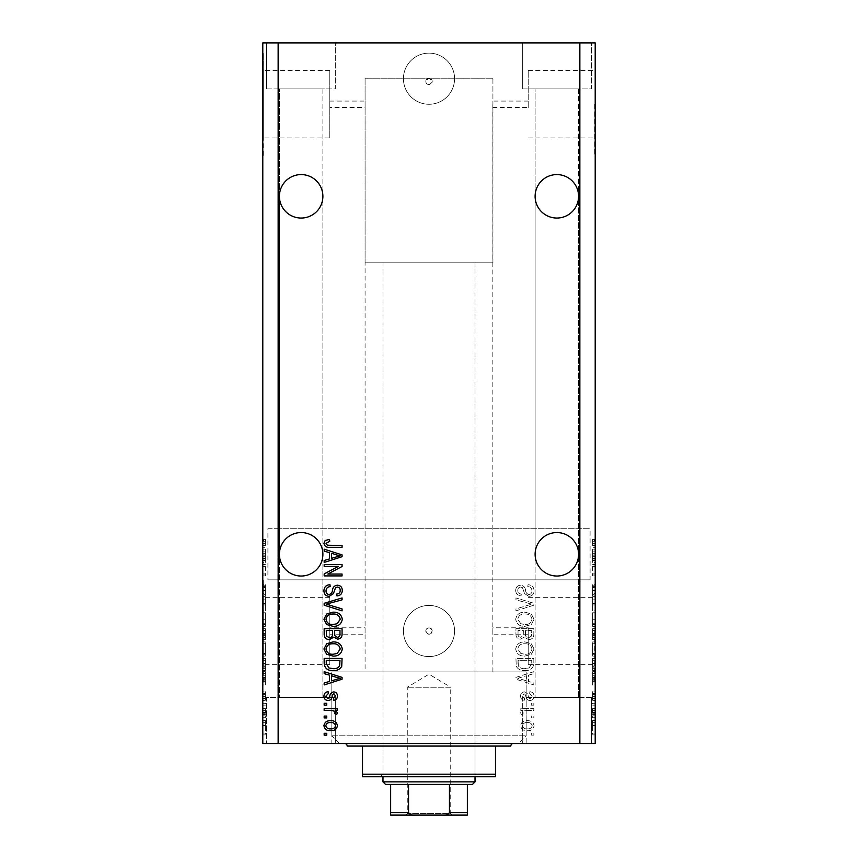 <?xml version="1.0" encoding="UTF-8"?>
<svg xmlns="http://www.w3.org/2000/svg" width="858" height="858" viewBox="0 0 858 858"><rect width="100%" height="100%" fill="white"/><g stroke="black" fill="none" stroke-linecap="round" stroke-linejoin="round"><path stroke-width="0.64" stroke-dasharray="4.29 3.22" d="M528.206 107.465L528.206 70.613L528.206 107.465L492.921 107.465L492.846 104.268L492.846 630.995L492.921 627.799L528.206 627.799L528.206 630.995L528.206 627.799M594.691 104.268L594.691 155.405L594.691 104.268M594.691 630.995L594.691 682.142L594.691 630.995M528.206 630.995L528.206 664.65L528.206 630.995M595.205 630.995L595.205 682.142L595.205 630.995M595.205 104.268L595.205 155.405L595.205 104.268M492.921 262.795L365.079 262.795L492.921 262.795L492.921 78.185L365.079 78.185L429 78.185L432.196 81.381C430.062 85.5 427.938 85.5 425.804 81.381A3.196 3.196 0 0 1 429 78.185A3.196 3.196 0 0 1 432.196 81.381A3.196 3.196 0 0 1 429 84.577A3.196 3.196 0 0 1 425.804 81.381L429 78.185L492.921 78.185L492.921 101.072L528.206 101.072M403.432 78.7A25.568 25.568 0 0 1 429 53.132A25.568 25.568 0 0 1 454.568 78.7A25.568 25.568 0 0 1 429 104.268A25.568 25.568 0 0 1 403.432 78.7A25.568 25.568 0 0 1 429 53.132A25.568 25.568 0 0 1 454.568 78.7A25.568 25.568 0 0 1 429 104.268A25.568 25.568 0 0 1 403.432 78.7M425.804 630.995A3.196 3.196 0 0 1 429 627.799A3.196 3.196 0 0 1 432.196 630.995C430.062 635.124 427.938 635.124 425.804 630.995C427.928 626.876 430.062 626.876 432.196 630.995A3.196 3.196 0 0 1 429 634.191A3.196 3.196 0 0 1 425.804 630.995M403.432 630.995A25.568 25.568 0 0 1 429 605.426A25.568 25.568 0 0 1 454.568 630.995A25.568 25.568 0 0 1 429 656.574A25.568 25.568 0 0 1 403.432 630.995A25.568 25.568 0 0 1 429 605.426A25.568 25.568 0 0 1 454.568 630.995A25.568 25.568 0 0 1 429 656.574A25.568 25.568 0 0 1 403.432 630.995M365.079 262.795L365.079 78.185L492.921 78.185L365.079 78.185L365.079 634.191L329.794 634.191L329.794 627.799L329.794 634.191M528.206 634.191L492.921 634.191L492.846 630.995L492.921 671.911L365.079 671.911L365.079 627.799L329.794 627.799M329.794 101.072L365.079 101.072L365.079 107.465L329.794 107.465L329.794 101.072L329.794 107.465M329.794 137.913L329.794 70.613L329.794 137.913L263.309 137.913L263.309 70.613L263.309 137.913M329.794 70.613L263.309 70.613M329.794 664.65L329.794 597.35L329.794 664.65L263.309 664.65L263.309 597.35L263.309 664.65M329.794 597.35L263.309 597.35M263.309 682.142L263.309 579.858L262.795 682.142M263.309 155.405L263.309 53.132L262.795 155.405M279.418 196.321A21.729 21.729 0 0 1 301.147 174.582A21.729 21.729 0 0 1 322.887 196.321C323.756 189.961 317.235 174.882 301.147 174.582C285.071 174.882 278.55 189.961 279.418 196.321C278.55 189.961 285.071 174.882 301.147 174.582C317.235 174.882 323.756 189.961 322.887 196.321C323.756 189.961 317.235 174.882 301.147 174.582C285.071 174.882 278.55 189.961 279.418 196.321C278.55 189.961 285.071 174.882 301.147 174.582C317.235 174.882 323.756 189.961 322.887 196.321L322.887 554.289C323.756 547.93 317.235 532.85 301.147 532.561C285.071 532.85 278.55 547.93 279.418 554.289A21.729 21.729 0 0 1 301.147 532.561A21.729 21.729 0 0 1 322.887 554.289C323.756 547.93 317.235 532.85 301.147 532.561C285.071 532.85 278.55 547.93 279.418 554.289C278.55 547.93 285.071 532.85 301.147 532.561C317.235 532.85 323.756 547.93 322.887 554.289L322.887 697.479L279.418 697.479L322.887 697.479L279.418 697.479L322.887 697.479L322.887 554.289C323.756 560.649 317.235 575.729 301.147 576.029C285.071 575.729 278.55 560.649 279.418 554.289C278.55 547.93 285.071 532.85 301.147 532.561C317.235 532.85 323.756 547.93 322.887 554.289C323.756 560.649 317.235 575.729 301.147 576.029C285.071 575.729 278.55 560.649 279.418 554.289L279.418 697.479L279.418 554.289C278.55 560.649 285.071 575.729 301.147 576.029C317.235 575.729 323.756 560.649 322.887 554.289A21.729 21.729 0 0 1 301.147 576.029A21.729 21.729 0 0 1 279.418 554.289C278.55 560.649 285.071 575.729 301.147 576.029C317.235 575.729 323.756 560.649 322.887 554.289L322.887 196.321C323.756 202.67 317.235 217.75 301.147 218.05C285.071 217.75 278.55 202.67 279.418 196.321L279.418 554.289L279.418 196.321C278.55 202.67 285.071 217.75 301.147 218.05C317.235 217.75 323.756 202.67 322.887 196.321C323.756 202.67 317.235 217.75 301.147 218.05C285.071 217.75 278.55 202.67 279.418 196.321C278.55 202.67 285.071 217.75 301.147 218.05C317.235 217.75 323.756 202.67 322.887 196.321A21.729 21.729 0 0 1 301.147 218.05A21.729 21.729 0 0 1 279.418 196.321L279.418 88.921L279.418 196.321M535.113 196.321A21.729 21.729 0 0 1 556.853 174.582A21.729 21.729 0 0 1 578.582 196.321C579.45 189.961 572.93 174.882 556.853 174.582C540.765 174.882 534.244 189.961 535.113 196.321C534.244 189.961 540.765 174.882 556.853 174.582C572.93 174.882 579.45 189.961 578.582 196.321C579.45 189.961 572.93 174.882 556.853 174.582C540.765 174.882 534.244 189.961 535.113 196.321C534.244 189.961 540.765 174.882 556.853 174.582C572.93 174.882 579.45 189.961 578.582 196.321L578.582 554.289C579.45 547.93 572.93 532.85 556.853 532.561C540.765 532.85 534.244 547.93 535.113 554.289A21.729 21.729 0 0 1 556.853 532.561A21.729 21.729 0 0 1 578.582 554.289C579.45 547.93 572.93 532.85 556.853 532.561C540.765 532.85 534.244 547.93 535.113 554.289C534.244 547.93 540.765 532.85 556.853 532.561C572.93 532.85 579.45 547.93 578.582 554.289L578.582 697.479L535.113 697.479L578.582 697.479L535.113 697.479L578.582 697.479L578.582 554.289C579.45 560.649 572.93 575.729 556.853 576.029C540.765 575.729 534.244 560.649 535.113 554.289C534.244 547.93 540.765 532.85 556.853 532.561C572.93 532.85 579.45 547.93 578.582 554.289C579.45 560.649 572.93 575.729 556.853 576.029C540.765 575.729 534.244 560.649 535.113 554.289L535.113 697.479L535.113 554.289C534.244 560.649 540.765 575.729 556.853 576.029C572.93 575.729 579.45 560.649 578.582 554.289A21.729 21.729 0 0 1 556.853 576.029A21.729 21.729 0 0 1 535.113 554.289C534.244 560.649 540.765 575.729 556.853 576.029C572.93 575.729 579.45 560.649 578.582 554.289L578.582 196.321C579.45 202.67 572.93 217.75 556.853 218.05C540.765 217.75 534.244 202.67 535.113 196.321L535.113 554.289L535.113 196.321C534.244 202.67 540.765 217.75 556.853 218.05C572.93 217.75 579.45 202.67 578.582 196.321C579.45 202.67 572.93 217.75 556.853 218.05C540.765 217.75 534.244 202.67 535.113 196.321C534.244 202.67 540.765 217.75 556.853 218.05C572.93 217.75 579.45 202.67 578.582 196.321A21.729 21.729 0 0 1 556.853 218.05A21.729 21.729 0 0 1 535.113 196.321L535.113 88.921L535.113 196.321M322.887 88.921L322.887 196.321L322.887 88.921L279.418 88.921L322.887 88.921M578.582 88.921L578.582 196.321L578.582 88.921L535.113 88.921L578.582 88.921M266.634 88.921L266.634 42.9L335.671 42.9L266.634 42.9L335.671 42.9L266.634 42.9L266.634 88.921L335.671 88.921L335.671 42.9L335.671 88.921L266.634 88.921M522.329 88.921L522.329 42.9L591.366 42.9L522.329 42.9L591.366 42.9L522.329 42.9L522.329 88.921L591.366 88.921L591.366 42.9L591.366 88.921L522.329 88.921M335.671 697.479L335.671 743.511L266.634 743.511L335.671 743.511L266.634 743.511L335.671 743.511L335.671 697.479L266.634 697.479L266.634 743.511L266.634 697.479L335.671 697.479M591.366 697.479L591.366 743.511L522.329 743.511L591.366 743.511L522.329 743.511L591.366 743.511L591.366 697.479L522.329 697.479L522.329 743.511L522.329 697.479L591.366 697.479M365.079 671.911L492.921 671.911M518.489 743.511L339.511 743.511L518.489 743.511L526.168 735.832L526.168 671.911L331.832 671.911L526.168 671.911L331.832 671.911L526.168 671.911L526.168 743.511L331.832 743.511L526.168 743.511M339.511 743.511L331.832 735.832L331.832 671.911L331.832 743.511M278.142 743.511L262.795 743.511L262.795 42.9L278.142 42.9L278.142 528.721L590.09 528.721L590.09 579.858L278.142 579.858L278.142 743.511L595.205 743.511L595.205 42.9L579.858 42.9L579.858 528.721M278.142 42.9L579.858 42.9M579.858 579.858L579.858 743.511M528.86 596.364C532.228 596.031 533.966 594.154 534.073 590.722C533.837 586.958 531.821 584.963 528.024 584.738L527.788 586.604C530.416 586.84 531.81 588.266 531.971 590.883C531.992 593.039 530.973 594.24 528.914 594.508C526.833 593.95 525.697 592.46 525.525 590.036C525.053 587.119 523.412 585.51 520.602 585.21C517.46 585.478 515.819 587.204 515.701 590.401C515.873 593.8 517.653 595.634 521.053 595.902L521.278 594.036C519.047 593.875 517.878 592.685 517.792 590.465C517.76 588.438 518.715 587.312 520.656 587.065L522.468 587.655L524.581 593.607L528.86 596.364C532.228 596.031 533.966 594.154 534.073 590.722C533.837 586.958 531.821 584.963 528.024 584.738L527.788 586.604C530.416 586.84 531.81 588.266 531.971 590.883C531.992 593.039 530.973 594.24 528.914 594.508C526.833 593.95 525.697 592.46 525.525 590.036C525.053 587.119 523.412 585.51 520.602 585.21C517.46 585.478 515.819 587.204 515.701 590.401C515.873 593.8 517.653 595.634 521.053 595.902L521.278 594.036C519.047 593.875 517.878 592.685 517.792 590.465C517.76 588.438 518.715 587.312 520.656 587.065L522.468 587.655L524.581 593.607L528.86 596.364M515.937 610.853L533.837 605.212L533.837 603.292L515.937 597.94L515.937 599.849L531.745 604.15L515.937 608.912L515.937 610.853L533.837 605.212L533.837 603.292L515.937 597.94L515.937 599.849L531.745 604.15L515.937 608.912L515.937 610.853M534.073 619.261L531.263 613.985L525.117 612.172C519.798 611.958 516.655 614.317 515.701 619.272C516.634 624.12 519.701 626.49 524.903 626.351L531.338 624.527L534.073 619.261L531.263 613.985L525.117 612.172C519.798 611.958 516.655 614.317 515.701 619.272C516.634 624.12 519.701 626.49 524.903 626.351L531.338 624.527L534.073 619.261M534.073 649.013L531.263 643.736L525.117 641.923C519.798 641.709 516.655 644.079 515.701 649.023C516.634 653.882 519.701 656.241 524.903 656.102L531.338 654.279L534.073 649.013L531.263 643.736L525.117 641.923C519.798 641.709 516.655 644.079 515.701 649.023C516.634 653.882 519.701 656.241 524.903 656.102L531.338 654.279L534.073 649.013M528.485 675.171L533.837 673.616L533.837 671.675L515.937 677.391L515.937 679.204L533.837 684.931L533.837 683L528.485 681.434L528.485 675.171L533.837 673.616L533.837 671.675L515.937 677.391L515.937 679.204L533.837 684.931L533.837 683L528.485 681.434L528.485 675.171M531.274 735.134L533.837 735.134L533.837 733.279L531.274 733.279L531.274 735.134L533.837 735.134L533.837 733.279L531.274 733.279L531.274 735.134M527.187 730.716C531.07 730.962 533.365 729.3 534.073 725.718C533.376 722.2 531.134 720.538 527.327 720.72C523.509 720.527 521.267 722.189 520.581 725.718C521.246 729.203 523.444 730.877 527.187 730.716C531.07 730.962 533.365 729.3 534.073 725.718C533.376 722.2 531.134 720.538 527.327 720.72C523.509 720.527 521.267 722.189 520.581 725.718C521.246 729.203 523.444 730.877 527.187 730.716M531.274 717.932L533.837 717.932L533.837 716.076L531.274 716.076L531.274 717.932L533.837 717.932L533.837 716.076L531.274 716.076L531.274 717.932M527.091 710.499L533.837 710.499L533.837 708.633L520.817 708.633L520.817 710.499L522.897 710.499L520.581 712.698L521.278 714.446L523.144 713.749L522.908 712.494L524.431 710.832L533.837 710.499L533.837 708.633L520.817 708.633L520.817 710.499L522.897 710.499L520.581 712.698L521.278 714.446L523.144 713.749L522.908 712.494L524.431 710.832L527.091 710.499M531.274 705.147L533.837 705.147L533.837 703.292L531.274 703.292L531.274 705.147L533.837 705.147L533.837 703.292L531.274 703.292L531.274 705.147M529.869 700.503C532.571 700.3 533.966 698.83 534.073 696.106C533.933 693.489 532.539 692.009 529.879 691.666L529.654 693.532L532.207 696.235L530.19 698.637L529.011 698.219L528.292 696.46C527.97 693.875 526.64 692.352 524.302 691.902C521.857 692.149 520.624 693.521 520.581 696.031C520.634 698.509 521.868 699.924 524.302 700.267L524.538 698.412L522.447 696.095L524.034 693.757L525.117 694.347L525.857 696.439C526.179 698.938 527.509 700.3 529.869 700.503C532.571 700.3 533.966 698.83 534.073 696.106C533.933 693.489 532.539 692.009 529.879 691.666L529.654 693.532L532.207 696.235L530.19 698.637L529.011 698.219L528.292 696.46C527.97 693.875 526.64 692.352 524.302 691.902C521.857 692.149 520.624 693.521 520.581 696.031C520.634 698.509 521.868 699.924 524.302 700.267L524.538 698.412L522.447 696.095L524.034 693.757L525.117 694.347L525.857 696.439C526.179 698.938 527.509 700.3 529.869 700.503M524.785 670.516C530.083 670.838 533.108 668.564 533.837 663.706L533.837 658.429L515.937 658.429L516.269 666.323C518.135 669.412 520.978 670.806 524.785 670.516C530.083 670.838 533.108 668.564 533.837 663.706L533.837 658.429L515.937 658.429L516.269 666.323C518.135 669.412 520.978 670.806 524.785 670.516M528.582 639.596C532.057 639.446 533.805 637.644 533.837 634.18L533.837 628.678L515.937 628.678L515.937 634.223C515.958 637.226 517.46 638.867 520.441 639.135L524.184 637.14L528.582 639.596C532.057 639.446 533.805 637.644 533.837 634.18L533.837 628.678L515.937 628.678L515.937 634.223C515.958 637.226 517.46 638.867 520.441 639.135L524.184 637.14L528.582 639.596M592.642 566.495L592.642 575.911L592.642 566.377L595.205 566.377L595.205 575.911L595.205 566.377L592.642 566.377L592.642 564.521L595.205 564.521L592.642 564.521L592.642 566.495L595.205 566.495M595.205 596.364L595.205 584.738L595.205 596.364L592.642 596.364L592.642 590.722L595.205 590.722M595.205 610.853L595.205 597.94L595.205 610.853L592.642 610.853L592.642 605.212L595.205 605.212M592.642 626.351L592.642 612.172L592.642 619.272L595.205 619.261L595.205 612.172L595.205 626.351L595.205 614.028L595.205 624.495L595.205 619.283L592.642 619.272L592.642 626.351L595.205 626.351M592.642 656.102L592.642 641.923L592.642 649.023L595.205 649.013L595.205 641.923L595.205 656.102L595.205 643.779L595.205 654.246L595.205 649.045L592.642 649.023L592.642 656.102L595.205 656.102M595.205 717.706L595.205 715.84L595.205 717.706L592.642 717.706L592.642 715.84L595.205 715.84L592.642 715.84L592.642 717.706L595.205 717.706M595.205 730.49L595.205 720.495L595.205 730.49L592.642 730.49L592.642 725.493L595.205 725.493L592.642 725.493L592.642 720.495L595.205 720.495M595.205 543.275L595.205 547.318L595.205 543.275L592.642 543.275L592.642 540.476L595.205 540.476M595.205 675.171L595.205 684.931L595.205 675.171L592.642 675.171L592.642 673.616L595.205 673.616M595.205 700.503L595.205 691.666L595.205 700.503L592.642 700.503L592.642 696.106L595.205 696.106L592.642 696.095L592.642 691.666L595.205 691.666M595.205 705.147L595.205 703.292L595.205 705.147L592.642 705.147L592.642 703.292L595.205 703.292L592.642 703.292L592.642 705.147L595.205 705.147M592.642 712.698L592.642 710.499L595.205 710.499L595.205 708.633L595.205 714.446L595.205 710.499L592.642 710.499L592.642 708.633L595.205 708.633L592.642 708.633L592.642 710.499L595.205 710.499L592.642 710.499L592.642 712.698L595.205 712.698M595.205 734.909L595.205 733.043L595.205 734.909L592.642 734.909L592.642 733.043L595.205 733.043L592.642 733.043L592.642 734.909L595.205 734.909M595.205 670.516L595.205 658.429L595.205 670.516L592.642 670.516L592.642 663.706L595.205 663.706M595.205 639.596L595.205 628.678L595.205 639.596L592.642 639.596L592.642 628.678L595.205 628.678L592.642 628.678L592.642 639.135L595.205 639.135M595.205 552.67L595.205 562.43L595.205 552.67L592.642 552.67L592.642 551.115L595.205 551.115M265.358 566.495L265.358 575.911L265.358 566.377L262.795 566.377L262.795 575.911L262.795 566.377L265.358 566.377L265.358 564.521L262.795 564.521L265.358 564.521L265.358 566.495L262.795 566.495M262.795 596.364L262.795 584.738L262.795 596.364L265.358 596.364L265.358 590.722L262.795 590.722M262.795 610.853L262.795 597.94L262.795 610.853L265.358 610.853L265.358 605.212L262.795 605.212M265.358 626.351L265.358 612.172L265.358 619.272L262.795 619.261L262.795 612.172L262.795 626.351L262.795 614.028L262.795 624.495L262.795 619.283L265.358 619.272L265.358 626.351L262.795 626.351M265.358 656.102L265.358 641.923L265.358 649.023L262.795 649.013L262.795 641.923L262.795 656.102L262.795 643.779L262.795 654.246L262.795 649.045L265.358 649.023L265.358 656.102L262.795 656.102M262.795 675.171L262.795 684.931L262.795 675.171L265.358 675.171L265.358 673.616L262.795 673.616M262.795 734.909L262.795 733.043L262.795 734.909L265.358 734.909L265.358 733.043L262.795 733.043L265.358 733.043L265.358 734.909L262.795 734.909M262.795 730.49L262.795 720.495L262.795 730.49L265.358 730.49L265.358 725.493L262.795 725.493L265.358 725.493L265.358 720.495L262.795 720.495M262.795 717.706L262.795 715.84L262.795 717.706L265.358 717.706L265.358 715.84L262.795 715.84L265.358 715.84L265.358 717.706L262.795 717.706M265.358 712.698L265.358 710.499L262.795 710.499L262.795 708.633L262.795 714.446L262.795 710.499L265.358 710.499L265.358 708.633L262.795 708.633L265.358 708.633L265.358 710.499L262.795 710.499L265.358 710.499L265.358 712.698L262.795 712.698M262.795 705.147L262.795 703.292L262.795 705.147L265.358 705.147L265.358 703.292L262.795 703.292L265.358 703.292L265.358 705.147L262.795 705.147M262.795 700.503L262.795 691.666L262.795 700.503L265.358 700.503L265.358 696.106L262.795 696.106L265.358 696.095L265.358 691.666L262.795 691.666M262.795 670.516L262.795 658.429L262.795 670.516L265.358 670.516L265.358 663.706L262.795 663.706M262.795 639.596L262.795 628.678L262.795 639.596L265.358 639.596L265.358 628.678L262.795 628.678L265.358 628.678L265.358 639.135L262.795 639.135M262.795 552.67L262.795 562.43L262.795 552.67L265.358 552.67L265.358 551.115L262.795 551.115M262.795 543.275L262.795 547.318L262.795 543.275L265.358 543.275L265.358 540.476L262.795 540.476M278.142 579.858L267.911 579.858L267.911 528.721L278.142 528.721M265.358 720.495L265.358 730.49M265.358 728.624L265.358 722.35L265.358 728.624L262.795 728.624L262.795 722.35L262.795 728.624M265.358 725.439L262.795 725.439M265.358 722.35L262.795 722.35M265.358 725.536L262.795 725.536M265.358 714.446L262.795 714.446M265.358 713.749L262.795 713.749M265.358 712.494L262.795 712.494M265.358 710.832L262.795 710.832M265.358 691.666L265.358 693.532L262.795 693.532M265.358 693.532L265.358 696.235L262.795 696.235M265.358 696.235L265.358 698.637L262.795 698.637M265.358 698.637L262.795 698.219M265.358 698.219L265.358 691.902L262.795 691.902M265.358 691.902L265.358 696.031L262.795 696.031M265.358 696.031L265.358 700.267L262.795 700.267M265.358 700.267L265.358 698.412L262.795 698.412M265.358 698.412L265.358 693.757L262.795 693.757M265.358 693.757L265.358 694.347L262.795 694.347M265.358 694.347L265.358 700.503M265.358 673.616L265.358 671.675L262.795 671.675M265.358 671.675L265.358 677.391L262.795 677.391M265.358 677.391L265.358 679.204L262.795 679.204M265.358 679.204L265.358 684.931L262.795 684.931M265.358 684.931L265.358 683L262.795 683M265.358 683L265.358 681.434L262.795 681.434M265.358 681.434L265.358 675.171M265.358 678.303L265.358 675.782L265.358 680.812L265.358 678.303L262.795 678.303L262.795 675.782L262.795 678.303M265.358 677.466L262.795 677.466M265.358 675.782L262.795 675.782M265.358 680.812L262.795 680.812M265.358 663.706L265.358 658.429L262.795 658.429L265.358 658.429L265.358 666.323L262.795 666.323M265.358 666.323L265.358 670.516M265.358 663.427L265.358 668.661L265.358 663.427L262.795 663.427L262.795 668.661L262.795 663.427L265.358 663.47M265.358 660.285L262.795 660.285L265.358 660.285M265.358 665.958L262.795 665.958M265.358 668.661L262.795 668.661M265.358 667.942L262.795 667.942M265.358 663.481L262.795 663.481M265.358 643.736L262.795 643.736M265.358 641.923L262.795 641.923M265.358 654.279L262.795 654.279M265.358 653.464L265.358 649.045L265.358 654.246L265.358 653.464L262.795 653.464M265.358 643.779L265.358 649.002L265.358 643.779L262.795 643.779M265.358 649.045L262.795 649.045L265.358 649.002M265.358 654.246L262.795 654.246M265.358 639.135L265.358 637.14L262.795 637.14M265.358 637.14L265.358 639.596M265.358 633.965L265.358 637.741L265.358 633.965L262.795 633.965L262.795 630.533L262.795 637.741L262.795 633.965M265.358 633.579L265.358 637.28L265.358 633.579L262.795 633.579M265.358 630.533L262.795 630.533L265.358 630.533M265.358 637.28L262.795 637.28M265.358 635.649L262.795 635.649M265.358 637.741L262.795 637.741M265.358 636.025L262.795 636.025M265.358 634.223L262.795 634.223L265.358 634.223M265.358 613.985L262.795 613.985L265.358 614.028L265.358 624.495L262.795 624.527L265.358 624.495L265.358 614.028M265.358 612.172L262.795 612.172M265.358 619.283L262.795 619.283L265.358 619.251M265.358 623.712L262.795 623.712M265.358 605.212L265.358 603.292L262.795 603.292M265.358 603.292L265.358 597.94L262.795 597.94M265.358 597.94L265.358 599.849L262.795 599.849M265.358 599.849L265.358 604.15L262.795 604.15M265.358 604.15L265.358 608.912L262.795 608.912M265.358 608.912L265.358 610.853M265.358 590.722L265.358 584.738L262.795 584.738M265.358 584.738L265.358 586.604L262.795 586.604M265.358 586.604L265.358 590.883L262.795 590.883M265.358 590.883L265.358 594.508L262.795 594.508M265.358 594.508L265.358 585.21L262.795 585.21M265.358 585.21L265.358 590.401L262.795 590.401M265.358 590.401L265.358 595.902L262.795 595.902M265.358 595.902L265.358 594.036L262.795 594.036M265.358 594.036L265.358 590.465L262.795 590.465M265.358 590.465L265.358 587.065L262.795 587.065M265.358 587.065L265.358 587.655L262.795 587.655M265.358 587.655L265.358 593.607L262.795 593.607M265.358 593.607L265.358 596.364M265.358 574.045L262.795 574.045L265.358 574.045M265.358 575.911L262.795 575.911L265.358 575.911M265.358 573.916L262.795 573.916M265.358 551.115L265.358 549.174L262.795 549.174M265.358 549.174L265.358 554.89L262.795 554.89M265.358 554.89L265.358 556.703L262.795 556.703M265.358 556.703L265.358 562.43L262.795 562.43M265.358 562.43L265.358 560.499L262.795 560.499M265.358 560.499L265.358 558.933L262.795 558.933M265.358 558.933L265.358 552.67M265.358 555.802L265.358 553.281L265.358 558.311L265.358 555.802L262.795 555.802L262.795 553.281L262.795 555.802M265.358 554.965L262.795 554.965M265.358 553.281L262.795 553.281M265.358 558.311L262.795 558.311M265.358 540.476L265.358 539.414L262.795 539.414M265.358 539.414L265.358 541.269L262.795 541.269M265.358 541.269L265.358 543.361L262.795 543.361M265.358 543.361L265.358 545.216L262.795 545.216M265.358 545.216L262.795 545.463L265.358 545.463L265.358 547.318L262.795 547.318L265.358 547.318L265.358 543.275M592.642 540.476L592.642 539.414L595.205 539.414M592.642 539.414L592.642 541.269L595.205 541.269M592.642 541.269L592.642 543.361L595.205 543.361M592.642 543.361L592.642 545.216L595.205 545.216M592.642 545.216L595.205 545.463L592.642 545.463L592.642 547.318L595.205 547.318L592.642 547.318L592.642 543.275M592.642 673.616L592.642 671.675L595.205 671.675M592.642 671.675L592.642 677.391L595.205 677.391M592.642 677.391L592.642 679.204L595.205 679.204M592.642 679.204L592.642 684.931L595.205 684.931M592.642 684.931L592.642 683L595.205 683M592.642 683L592.642 681.434L595.205 681.434M592.642 681.434L592.642 675.171M592.642 678.303L592.642 675.782L592.642 680.812L592.642 678.303L595.205 678.303L595.205 675.782L595.205 678.303M592.642 677.466L595.205 677.466M592.642 675.782L595.205 675.782M592.642 680.812L595.205 680.812M592.642 691.666L592.642 693.532L595.205 693.532M592.642 693.532L592.642 696.235L595.205 696.235M592.642 696.235L592.642 698.637L595.205 698.637M592.642 698.637L595.205 698.219M592.642 698.219L592.642 691.902L595.205 691.902M592.642 691.902L592.642 696.031L595.205 696.031M592.642 696.031L592.642 700.267L595.205 700.267M592.642 700.267L592.642 698.412L595.205 698.412M592.642 698.412L592.642 693.757L595.205 693.757M592.642 693.757L592.642 694.347L595.205 694.347M592.642 694.347L592.642 700.503M592.642 714.446L595.205 714.446M592.642 713.749L595.205 713.749M592.642 712.494L595.205 712.494M592.642 710.832L595.205 710.832M592.642 720.495L592.642 730.49M592.642 728.624L592.642 722.35L592.642 728.624L595.205 728.624L595.205 722.35L595.205 728.624M592.642 725.439L595.205 725.439M592.642 722.35L595.205 722.35M592.642 725.536L595.205 725.536M592.642 663.706L592.642 658.429L595.205 658.429L592.642 658.429L592.642 666.323L595.205 666.323M592.642 666.323L592.642 670.516M592.642 663.427L592.642 668.661L592.642 663.427L595.205 663.427L595.205 668.661L595.205 663.427L592.642 663.47M592.642 660.285L595.205 660.285L592.642 660.285M592.642 665.958L595.205 665.958M592.642 668.661L595.205 668.661M592.642 667.942L595.205 667.942M592.642 663.481L595.205 663.481M592.642 643.736L595.205 643.736M592.642 641.923L595.205 641.923M592.642 654.279L595.205 654.279M592.642 653.464L592.642 649.045L592.642 654.246L592.642 653.464L595.205 653.464M592.642 643.779L592.642 649.002L592.642 643.779L595.205 643.779M592.642 649.045L595.205 649.045L592.642 649.002M592.642 654.246L595.205 654.246M592.642 639.135L592.642 637.14L595.205 637.14M592.642 637.14L592.642 639.596M592.642 633.965L592.642 637.741L592.642 633.965L595.205 633.965L595.205 630.533L595.205 637.741L595.205 633.965M592.642 633.579L592.642 637.28L592.642 633.579L595.205 633.579M592.642 630.533L595.205 630.533L592.642 630.533M592.642 637.28L595.205 637.28M592.642 635.649L595.205 635.649M592.642 637.741L595.205 637.741M592.642 636.025L595.205 636.025M592.642 634.223L595.205 634.223L592.642 634.223M592.642 613.985L595.205 613.985L592.642 614.028L592.642 624.495L595.205 624.527L592.642 624.495L592.642 614.028M592.642 612.172L595.205 612.172M592.642 619.283L595.205 619.283L592.642 619.251M592.642 623.712L595.205 623.712M592.642 605.212L592.642 603.292L595.205 603.292M592.642 603.292L592.642 597.94L595.205 597.94M592.642 597.94L592.642 599.849L595.205 599.849M592.642 599.849L592.642 604.15L595.205 604.15M592.642 604.15L592.642 608.912L595.205 608.912M592.642 608.912L592.642 610.853M592.642 590.722L592.642 584.738L595.205 584.738M592.642 584.738L592.642 586.604L595.205 586.604M592.642 586.604L592.642 590.883L595.205 590.883M592.642 590.883L592.642 594.508L595.205 594.508M592.642 594.508L592.642 585.21L595.205 585.21M592.642 585.21L592.642 590.401L595.205 590.401M592.642 590.401L592.642 595.902L595.205 595.902M592.642 595.902L592.642 594.036L595.205 594.036M592.642 594.036L592.642 590.465L595.205 590.465M592.642 590.465L592.642 587.065L595.205 587.065M592.642 587.065L592.642 587.655L595.205 587.655M592.642 587.655L592.642 593.607L595.205 593.607M592.642 593.607L592.642 596.364M592.642 574.045L595.205 574.045L592.642 574.045M592.642 575.911L595.205 575.911L592.642 575.911M592.642 573.916L595.205 573.916M592.642 551.115L592.642 549.174L595.205 549.174M592.642 549.174L592.642 554.89L595.205 554.89M592.642 554.89L592.642 556.703L595.205 556.703M592.642 556.703L592.642 562.43L595.205 562.43M592.642 562.43L592.642 560.499L595.205 560.499M592.642 560.499L592.642 558.933L595.205 558.933M592.642 558.933L592.642 552.67M592.642 555.802L592.642 553.281L592.642 558.311L592.642 555.802L595.205 555.802L595.205 553.281L595.205 555.802M592.642 554.965L595.205 554.965M592.642 553.281L595.205 553.281M592.642 558.311L595.205 558.311M324.163 735.134L324.163 733.279L326.726 733.279L326.726 735.134L324.163 735.134M323.927 725.718C324.624 722.2 326.866 720.538 330.673 720.72C334.491 720.527 336.733 722.189 337.419 725.718C336.754 729.203 334.556 730.877 330.813 730.716C326.93 730.962 324.635 729.3 323.927 725.718M330.684 728.86C333.301 729.075 334.931 728.013 335.553 725.675C334.888 723.391 333.258 722.361 330.684 722.586C328.046 722.361 326.426 723.423 325.793 725.771C326.469 728.045 328.099 729.075 330.684 728.86M324.163 717.932L324.163 716.076L326.726 716.076L326.726 717.932L324.163 717.932M324.163 710.499L324.163 708.633L337.183 708.633L337.183 710.499L335.103 710.499L337.419 712.698L336.722 714.446L334.856 713.749L335.092 712.494L333.569 710.832L324.163 710.499M324.163 705.147L324.163 703.292L326.726 703.292L326.726 705.147L324.163 705.147M323.927 696.106C324.067 693.489 325.461 692.009 328.121 691.666L328.346 693.532L325.793 696.235L327.81 698.637L328.989 698.219L329.708 696.46C330.03 693.875 331.36 692.352 333.698 691.902C336.143 692.149 337.376 693.521 337.419 696.031C337.366 698.509 336.132 699.924 333.698 700.267L333.462 698.412L335.553 696.095L333.966 693.757L332.883 694.347L332.143 696.439C331.821 698.938 330.491 700.3 328.131 700.503C325.429 700.3 324.034 698.83 323.927 696.106M324.163 673.616L324.163 671.675L342.063 677.391L342.063 679.204L324.163 684.931L324.163 683L329.515 681.434L329.515 675.171L324.163 673.616M340.197 678.303L331.606 675.782L331.606 680.812L340.197 678.303M324.163 663.706L324.163 658.429L342.063 658.429L341.731 666.323C339.865 669.412 337.022 670.806 333.215 670.516C327.917 670.838 324.892 668.564 324.163 663.706M339.972 663.427L339.972 660.285L326.255 660.285L326.255 663.481L328.861 667.942L333.236 668.661C335.939 668.908 338.063 668.017 339.618 665.958L339.972 663.427M326.737 643.736L332.883 641.923C338.202 641.709 341.345 644.079 342.299 649.023C341.366 653.882 338.299 656.241 333.097 656.102L326.662 654.279L323.927 649.013L326.737 643.736M337.194 653.464L340.208 649.045C339.436 645.248 336.979 643.5 332.85 643.779C329 643.672 326.726 645.409 326.029 649.002C326.769 652.702 329.15 654.45 333.151 654.246L337.194 653.464M324.163 634.18L324.163 628.678L342.063 628.678L342.063 634.223C342.042 637.226 340.54 638.867 337.559 639.135L333.816 637.14L329.418 639.596C325.943 639.446 324.195 637.644 324.163 634.18M332.529 633.965L332.529 630.533L326.255 630.533L326.48 636.025L329.408 637.741C331.649 637.537 332.69 636.282 332.529 633.965M339.972 633.579L339.972 630.533L334.62 630.533L334.792 635.649L337.269 637.28C339.35 637.033 340.251 635.799 339.972 633.579M326.737 613.985L332.883 612.172C338.202 611.958 341.345 614.317 342.299 619.272C341.366 624.12 338.299 626.49 333.097 626.351L326.662 624.527L323.927 619.261L326.737 613.985M337.194 623.712L340.208 619.283C339.436 615.497 336.979 613.738 332.85 614.028C329 613.91 326.726 615.647 326.029 619.251C326.769 622.951 329.15 624.699 333.151 624.495L337.194 623.712M324.163 605.212L324.163 603.292L342.063 597.94L342.063 599.849L326.255 604.15L342.063 608.912L342.063 610.853L324.163 605.212M323.927 590.722C324.163 586.958 326.179 584.963 329.976 584.738L330.212 586.604C327.584 586.84 326.19 588.266 326.029 590.883C326.008 593.039 327.027 594.24 329.086 594.508C331.167 593.95 332.303 592.46 332.475 590.036C332.947 587.119 334.588 585.51 337.398 585.21C340.54 585.478 342.181 587.204 342.299 590.401C342.127 593.8 340.347 595.634 336.947 595.902L336.722 594.036C338.953 593.875 340.122 592.685 340.208 590.465C340.24 588.438 339.285 587.312 337.344 587.065L335.532 587.655L333.419 593.607L329.14 596.364C325.772 596.031 324.034 594.154 323.927 590.722M324.163 566.377L324.163 564.521L342.063 564.521L342.063 566.495L327.799 574.045L342.063 574.045L342.063 575.911L324.163 575.911L324.163 573.916L338.417 566.377L324.163 566.377M324.163 551.115L324.163 549.174L342.063 554.89L342.063 556.703L324.163 562.43L324.163 560.499L329.515 558.933L329.515 552.67L324.163 551.115M340.197 555.802L331.606 553.281L331.606 558.311L340.197 555.802M325.193 540.476L329.515 539.414L329.74 541.269L326.029 543.361L327.381 545.216L342.063 545.463L342.063 547.318L329.912 547.318C326.533 547.672 324.538 546.332 323.927 543.275L325.193 540.476M527.316 728.86C524.699 729.075 523.069 728.013 522.447 725.675C523.112 723.391 524.742 722.361 527.316 722.586C529.954 722.361 531.574 723.423 532.207 725.771C531.531 728.045 529.901 729.075 527.316 728.86C524.699 729.075 523.069 728.013 522.447 725.675C523.112 723.391 524.742 722.361 527.316 722.586C529.954 722.361 531.574 723.423 532.207 725.771C531.531 728.045 529.901 729.075 527.316 728.86M517.803 678.303L526.394 675.782L526.394 680.812L517.803 678.303L526.394 675.782L526.394 680.812L517.803 678.303M518.028 663.427L518.028 660.285L531.745 660.285L531.745 663.481L529.139 667.942L524.764 668.661C522.061 668.908 519.937 668.017 518.382 665.958L518.028 660.285L531.745 660.285L531.745 663.481L529.139 667.942L524.764 668.661C522.061 668.908 519.937 668.017 518.382 665.958L518.028 663.427M520.806 653.464L517.792 649.045C518.564 645.248 521.02 643.5 525.15 643.779C529 643.672 531.274 645.409 531.971 649.002C531.231 652.702 528.85 654.45 524.849 654.246L520.806 653.464L517.792 649.045C518.564 645.248 521.02 643.5 525.15 643.779C529 643.672 531.274 645.409 531.971 649.002C531.231 652.702 528.85 654.45 524.849 654.246L520.806 653.464M525.471 633.965L525.471 630.533L531.745 630.533L531.52 636.025L528.592 637.741C526.351 637.537 525.311 636.282 525.471 633.965L525.471 630.533L531.745 630.533L531.52 636.025L528.592 637.741C526.351 637.537 525.311 636.282 525.471 633.965M518.028 633.579L518.028 630.533L523.38 630.533L523.208 635.649L520.731 637.28C518.65 637.033 517.749 635.799 518.028 633.579L518.028 630.533L523.38 630.533L523.208 635.649L520.731 637.28C518.65 637.033 517.749 635.799 518.028 633.579M520.806 623.712L517.792 619.283C518.564 615.497 521.02 613.738 525.15 614.028C529 613.91 531.274 615.647 531.971 619.251C531.231 622.951 528.85 624.699 524.849 624.495L520.806 623.712L517.792 619.283C518.564 615.497 521.02 613.738 525.15 614.028C529 613.91 531.274 615.647 531.971 619.251C531.231 622.951 528.85 624.699 524.849 624.495L520.806 623.712M267.911 528.721L590.09 528.721M590.09 579.858L267.911 579.858M382.979 671.911L475.021 671.911L382.979 671.911L382.979 774.184L475.021 774.184L477.584 776.747L380.416 776.747L477.584 776.747M475.021 671.911L475.021 774.184L382.979 774.184L380.416 776.747M347.179 746.063L362.516 746.063L362.516 774.184L495.484 774.184L495.484 746.063L510.821 746.063M513.384 743.511L344.616 743.511L513.384 743.511M331.832 735.832L526.168 735.832L331.832 735.832M362.516 774.184L362.516 776.747L495.484 776.747L495.484 774.184M405.727 815.1L407.271 813.566L450.729 813.566L450.729 687.247L407.271 687.247L450.729 687.247L429 674.195L407.271 687.247L407.271 813.566L450.729 813.566L452.273 815.1M475.021 776.747L475.021 262.795L382.979 262.795L475.021 262.795M382.979 776.747L382.979 262.795M385.532 784.416L472.468 784.416M475.021 781.863L382.979 781.863M467.353 784.416L467.353 812.547L449.453 812.547C448.069 814.585 445.999 815.443 443.232 815.1L467.353 815.1M390.647 784.416L390.647 812.547L408.547 812.547C409.92 814.585 412.001 815.443 414.768 815.1L443.232 815.1M408.547 784.416L408.547 812.547M449.453 784.416L449.453 812.547M390.647 815.1L414.768 815.1M265.358 696.46L262.795 696.46M265.358 696.439L262.795 696.439M265.358 679.322L262.795 679.322M265.358 634.18L262.795 634.18M265.358 633.815L262.795 633.815M265.358 603.431L262.795 603.431M265.358 604.933L262.795 604.933M265.358 590.036L262.795 590.036M265.358 590.497L262.795 590.497M265.358 556.821L262.795 556.821M265.358 545.463L262.795 545.463M592.642 545.463L595.205 545.463M592.642 679.322L595.205 679.322M592.642 696.46L595.205 696.46M592.642 696.439L595.205 696.439M592.642 634.18L595.205 634.18M592.642 633.815L595.205 633.815M592.642 603.431L595.205 603.431M592.642 604.933L595.205 604.933M592.642 590.036L595.205 590.036M592.642 590.497L595.205 590.497M592.642 556.821L595.205 556.821M362.516 746.063L495.484 746.063M528.206 70.613L594.691 70.613M528.206 597.35L594.691 597.35M528.206 664.65L594.691 664.65M528.206 137.913L594.691 137.913"/><path stroke-width="1.29" d="M535.113 196.321A21.729 21.729 0 0 1 556.853 174.582A21.729 21.729 0 0 1 578.582 196.321A21.729 21.729 0 0 1 556.853 218.05A21.729 21.729 0 0 1 535.113 196.321M279.418 196.321A21.729 21.729 0 0 1 301.147 174.582A21.729 21.729 0 0 1 322.887 196.321A21.729 21.729 0 0 1 301.147 218.05A21.729 21.729 0 0 1 279.418 196.321M578.582 554.289A21.729 21.729 0 0 0 556.853 532.561A21.729 21.729 0 0 0 535.113 554.289A21.729 21.729 0 0 0 556.853 576.029A21.729 21.729 0 0 0 578.582 554.289M322.887 554.289A21.729 21.729 0 0 0 301.147 532.561A21.729 21.729 0 0 0 279.418 554.289A21.729 21.729 0 0 0 301.147 576.029A21.729 21.729 0 0 0 322.887 554.289M338.417 566.377L324.163 566.377L324.163 564.521L342.063 564.521L342.063 566.495L327.799 574.045L342.063 574.045L342.063 575.911L324.163 575.911L324.163 573.916L338.417 566.377M329.14 596.364C325.772 596.031 324.034 594.154 323.927 590.722C324.163 586.958 326.179 584.963 329.976 584.738L330.212 586.604C327.584 586.84 326.19 588.266 326.029 590.883C326.008 593.039 327.027 594.24 329.086 594.508C331.167 593.95 332.303 592.46 332.475 590.036C332.947 587.119 334.588 585.51 337.398 585.21C340.54 585.478 342.181 587.204 342.299 590.401C342.127 593.8 340.347 595.634 336.947 595.902L336.722 594.036C338.953 593.875 340.122 592.685 340.208 590.465C340.24 588.438 339.285 587.312 337.344 587.065L335.532 587.655L333.419 593.607L329.14 596.364M342.063 610.853L324.163 605.212L324.163 603.292L342.063 597.94L342.063 599.849L326.255 604.15L342.063 608.912L342.063 610.853M323.927 619.261L326.737 613.985L332.883 612.172C338.202 611.958 341.345 614.317 342.299 619.272C341.366 624.12 338.299 626.49 333.097 626.351L326.662 624.527L323.927 619.261M323.927 649.013L326.737 643.736L332.883 641.923C338.202 641.709 341.345 644.079 342.299 649.023C341.366 653.882 338.299 656.241 333.097 656.102L326.662 654.279L323.927 649.013M329.515 675.171L324.163 673.616L324.163 671.675L342.063 677.391L342.063 679.204L324.163 684.931L324.163 683L329.515 681.434L329.515 675.171M326.726 735.134L324.163 735.134L324.163 733.279L326.726 733.279L326.726 735.134M579.858 743.511L595.205 743.511L595.205 42.9L579.858 42.9L579.858 743.511L262.795 743.511L262.795 42.9L278.142 42.9L278.142 743.511M579.858 42.9L278.142 42.9M330.813 730.716C326.93 730.962 324.635 729.3 323.927 725.718C324.624 722.2 326.866 720.538 330.673 720.72C334.491 720.527 336.733 722.189 337.419 725.718C336.754 729.203 334.556 730.877 330.813 730.716M326.726 717.932L324.163 717.932L324.163 716.076L326.726 716.076L326.726 717.932M330.909 710.499L324.163 710.499L324.163 708.633L337.183 708.633L337.183 710.499L335.103 710.499L337.419 712.698L336.722 714.446L334.856 713.749L335.092 712.494L333.569 710.832L330.909 710.499M326.726 705.147L324.163 705.147L324.163 703.292L326.726 703.292L326.726 705.147M328.131 700.503C325.429 700.3 324.034 698.83 323.927 696.106C324.067 693.489 325.461 692.009 328.121 691.666L328.346 693.532L325.793 696.235L327.81 698.637L328.989 698.219L329.708 696.46C330.03 693.875 331.36 692.352 333.698 691.902C336.143 692.149 337.376 693.521 337.419 696.031C337.366 698.509 336.132 699.924 333.698 700.267L333.462 698.412L335.553 696.095L333.966 693.757L332.883 694.347L332.143 696.439C331.821 698.938 330.491 700.3 328.131 700.503M333.215 670.516C327.917 670.838 324.892 668.564 324.163 663.706L324.163 658.429L342.063 658.429L341.731 666.323C339.865 669.412 337.022 670.806 333.215 670.516M329.418 639.596C325.943 639.446 324.195 637.644 324.163 634.18L324.163 628.678L342.063 628.678L342.063 634.223C342.042 637.226 340.54 638.867 337.559 639.135L333.816 637.14L329.418 639.596M329.515 552.67L324.163 551.115L324.163 549.174L342.063 554.89L342.063 556.703L324.163 562.43L324.163 560.499L329.515 558.933L329.515 552.67M323.927 543.275L325.193 540.476L329.515 539.414L329.74 541.269L326.029 543.361L327.381 545.216L342.063 545.463L342.063 547.318L329.912 547.318C326.533 547.672 324.538 546.332 323.927 543.275M335.553 725.675C334.888 723.391 333.258 722.361 330.684 722.586C328.046 722.361 326.426 723.423 325.793 725.771C326.469 728.045 328.099 729.075 330.684 728.86C333.301 729.075 334.931 728.013 335.553 725.675M336.808 677.466L331.606 675.782L331.606 680.812L340.197 678.303L336.808 677.466M339.972 660.285L326.255 660.285L326.255 663.481L328.861 667.942L333.236 668.661C335.939 668.908 338.063 668.017 339.618 665.958L339.972 660.285M340.208 649.045C339.436 645.248 336.979 643.5 332.85 643.779C329 643.672 326.726 645.409 326.029 649.002C326.769 652.702 329.15 654.45 333.151 654.246L337.194 653.464L340.208 649.045M339.972 630.533L334.62 630.533L334.792 635.649L337.269 637.28C339.35 637.033 340.251 635.799 339.972 633.579L339.972 630.533M332.529 630.533L326.255 630.533L326.48 636.025L329.408 637.741C331.649 637.537 332.69 636.282 332.529 633.965L332.529 630.533M340.208 619.283C339.436 615.497 336.979 613.738 332.85 614.028C329 613.91 326.726 615.647 326.029 619.251C326.769 622.951 329.15 624.699 333.151 624.495L337.194 623.712L340.208 619.283M336.808 554.965L331.606 553.281L331.606 558.311L340.197 555.802L336.808 554.965M344.616 743.511A2.553 2.553 0 0 1 347.179 746.063L362.516 746.063L362.516 774.184L495.484 774.184L495.484 746.063L362.516 746.063M513.384 743.511A2.553 2.553 0 0 0 510.821 746.063L495.484 746.063M495.484 774.184L495.484 776.747L362.516 776.747L362.516 774.184M452.273 815.1L405.727 815.1L452.273 815.1M475.021 781.863L472.468 784.416L385.532 784.416L382.979 781.863L475.021 781.863L475.021 776.747M382.979 781.863L382.979 776.747M467.353 784.416L467.353 814.06M467.353 815.1L390.647 815.1L390.647 812.547L390.647 815.1M443.232 815.1C445.999 815.443 448.08 814.585 449.453 812.547L467.353 812.547M449.453 784.416L449.453 812.547M408.547 784.416L408.547 812.547C409.931 814.585 412.001 815.443 414.768 815.1M390.647 784.416L390.647 812.547L408.547 812.547"/></g></svg>
